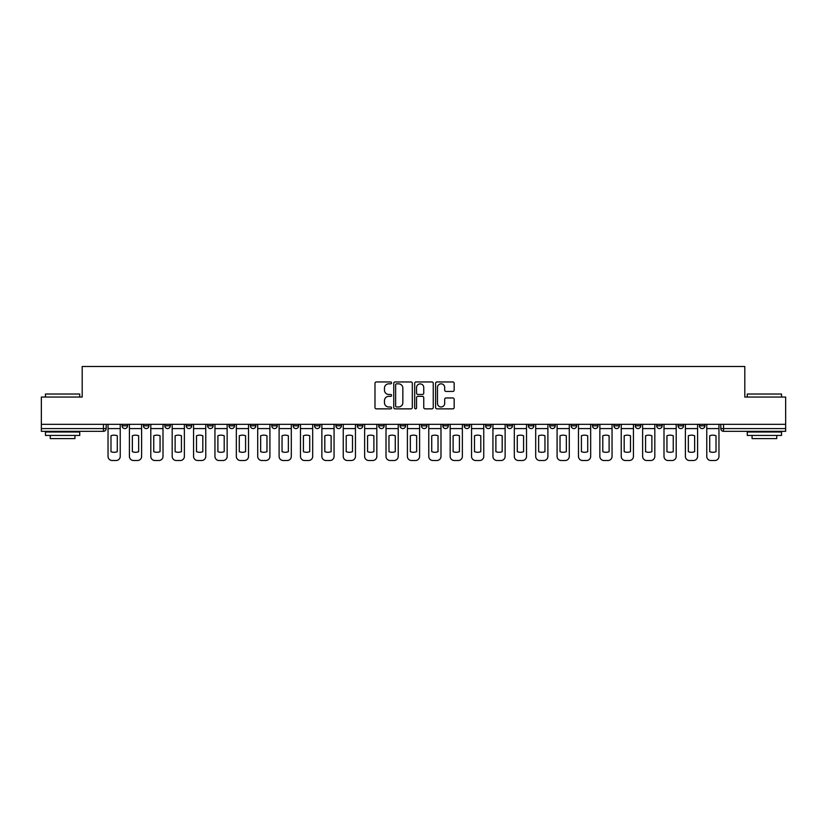 <?xml version="1.0" encoding="UTF-8"?>
<svg xmlns="http://www.w3.org/2000/svg" width="827" height="827" viewBox="0 0 827 827"><rect width="100%" height="100%" fill="white"/><g stroke="black" fill="none" stroke-linecap="round" stroke-linejoin="round"><path stroke-width="1.24" d="M391.574 382.891A0.941 0.941 0 0 0 390.623 381.95L376.337 381.95A1.344 1.344 0 0 0 374.982 383.294L374.982 407.515A1.344 1.344 0 0 0 376.337 408.858L390.623 408.858A0.941 0.941 0 0 0 391.574 407.918A0.941 0.941 0 0 0 390.623 406.977L388.773 406.977A4.3 4.3 0 0 1 384.472 402.677L384.472 400.65A4.3 4.3 0 0 1 388.773 396.35L390.623 396.35A0.941 0.941 0 0 0 391.574 395.409A0.941 0.941 0 0 0 390.623 394.469L388.773 394.469A4.3 4.3 0 0 1 384.472 390.158L384.472 388.142A4.3 4.3 0 0 1 388.773 383.831L390.623 383.831A0.941 0.941 0 0 0 391.574 382.891M699.435 424.334L699.435 425.833L704.914 425.833A2.739 2.739 0 0 1 702.175 428.582A2.739 2.739 0 0 1 699.435 425.833L699.435 424.334M678.047 424.334L678.047 425.833L683.536 425.833A2.739 2.739 0 0 1 680.786 428.582A2.739 2.739 0 0 1 678.047 425.833L678.047 424.334M549.748 424.334L549.748 425.833L555.227 425.833A2.739 2.739 0 0 1 552.488 428.582A2.739 2.739 0 0 1 549.748 425.833L549.748 424.334M528.37 424.334L528.37 425.833L533.849 425.833A2.739 2.739 0 0 1 531.11 428.582A2.739 2.739 0 0 1 528.37 425.833L528.37 424.334M506.982 424.334L506.982 425.833L512.461 425.833A2.739 2.739 0 0 1 509.721 428.582A2.739 2.739 0 0 1 506.982 425.833L506.982 424.334M464.216 424.334L464.216 425.833L469.695 425.833A2.739 2.739 0 0 1 466.955 428.582A2.739 2.739 0 0 1 464.216 425.833L464.216 424.334M421.45 425.833L421.45 424.334L421.45 425.833A2.739 2.739 0 0 0 424.189 428.582A2.739 2.739 0 0 1 421.45 425.833L426.928 425.833A2.739 2.739 0 0 1 424.189 428.582A2.739 2.739 0 0 0 426.928 425.833L426.928 424.334L426.928 425.833M400.072 425.833L400.072 424.334L400.072 425.833A2.739 2.739 0 0 0 402.811 428.582A2.739 2.739 0 0 1 400.072 425.833L405.55 425.833A2.739 2.739 0 0 1 402.811 428.582M378.683 425.833L378.683 424.334L378.683 425.833A2.739 2.739 0 0 0 381.423 428.582A2.739 2.739 0 0 1 378.683 425.833L384.162 425.833A2.739 2.739 0 0 1 381.423 428.582A2.739 2.739 0 0 0 384.162 425.833L384.162 424.334L384.162 425.833M357.305 424.334L357.305 425.833L362.784 425.833A2.739 2.739 0 0 1 360.045 428.582A2.739 2.739 0 0 1 357.305 425.833L357.305 424.334M335.917 424.334L335.917 425.833L341.396 425.833A2.739 2.739 0 0 1 338.656 428.582A2.739 2.739 0 0 1 335.917 425.833L335.917 424.334M314.539 424.334L314.539 425.833L320.018 425.833A2.739 2.739 0 0 1 317.279 428.582A2.739 2.739 0 0 1 314.539 425.833L314.539 424.334M293.151 425.833L293.151 424.334L293.151 425.833A2.739 2.739 0 0 0 295.89 428.582A2.739 2.739 0 0 1 293.151 425.833L298.63 425.833A2.739 2.739 0 0 1 295.89 428.582M250.385 425.833L250.385 424.334L250.385 425.833A2.739 2.739 0 0 0 253.124 428.582A2.739 2.739 0 0 1 250.385 425.833L255.863 425.833A2.739 2.739 0 0 1 253.124 428.582A2.739 2.739 0 0 0 255.863 425.833L255.863 424.334L255.863 425.833M228.996 425.833L228.996 424.334L228.996 425.833A2.739 2.739 0 0 0 231.746 428.582A2.739 2.739 0 0 1 228.996 425.833L234.486 425.833A2.739 2.739 0 0 1 231.746 428.582A2.739 2.739 0 0 0 234.486 425.833L234.486 424.334L234.486 425.833M207.618 425.833L207.618 424.334L207.618 425.833A2.739 2.739 0 0 0 210.358 428.582A2.739 2.739 0 0 1 207.618 425.833L213.097 425.833A2.739 2.739 0 0 1 210.358 428.582A2.739 2.739 0 0 0 213.097 425.833L213.097 424.334L213.097 425.833M186.23 425.833L186.23 424.334L186.23 425.833A2.739 2.739 0 0 0 188.98 428.582A2.739 2.739 0 0 1 186.23 425.833L191.719 425.833A2.739 2.739 0 0 1 188.98 428.582M164.852 425.833L164.852 424.334L164.852 425.833A2.739 2.739 0 0 0 167.592 428.582A2.739 2.739 0 0 1 164.852 425.833L170.331 425.833A2.739 2.739 0 0 1 167.592 428.582A2.739 2.739 0 0 0 170.331 425.833L170.331 424.334L170.331 425.833M143.464 425.833L143.464 424.334L143.464 425.833A2.739 2.739 0 0 0 146.214 428.582A2.739 2.739 0 0 1 143.464 425.833L148.953 425.833A2.739 2.739 0 0 1 146.214 428.582A2.739 2.739 0 0 0 148.953 425.833L148.953 424.334L148.953 425.833M452.824 391.44A1.344 1.344 0 0 0 454.168 390.096L454.168 383.294A1.344 1.344 0 0 0 452.824 381.95L436.945 381.95A1.344 1.344 0 0 0 435.602 383.294L435.602 407.515A1.344 1.344 0 0 0 436.945 408.858L452.824 408.858A1.344 1.344 0 0 0 454.168 407.515L454.168 399.307A1.344 1.344 0 0 0 452.824 397.963L446.022 397.963A1.344 1.344 0 0 0 444.678 399.307L444.678 403.38A3.597 3.597 0 0 1 441.08 406.977A3.597 3.597 0 0 1 437.483 403.38L437.483 387.439A3.597 3.597 0 0 1 441.08 383.831A3.597 3.597 0 0 1 444.678 387.439L444.678 390.096A1.344 1.344 0 0 0 446.022 391.44L452.824 391.44M41.35 424.334L41.35 397.053L82.193 397.053L82.193 366.485L744.807 366.485L744.807 397.053L785.65 397.053L785.65 424.334L41.35 424.334L41.35 428.582L106.187 428.582L106.187 424.334L106.187 428.582A2.739 2.739 0 0 1 103.447 431.322L41.35 431.322L41.35 428.582M412.322 383.294A1.344 1.344 0 0 0 410.978 381.95L395.099 381.95A1.344 1.344 0 0 0 393.755 383.294L393.755 407.515A1.344 1.344 0 0 0 395.099 408.858L410.978 408.858A1.344 1.344 0 0 0 412.322 407.515L412.322 383.294M416.022 381.95L431.901 381.95A1.344 1.344 0 0 1 433.245 383.294L433.245 407.515A1.344 1.344 0 0 1 431.901 408.858L425.109 408.858A1.344 1.344 0 0 1 423.755 407.515L423.755 397.694A1.344 1.344 0 0 0 422.411 396.35L417.904 396.35A1.344 1.344 0 0 0 416.56 397.694L416.56 407.918A0.941 0.941 0 0 1 415.619 408.858A0.941 0.941 0 0 1 414.678 407.918L414.678 383.294A1.344 1.344 0 0 1 416.022 381.95M720.813 424.334L720.813 428.582L785.65 428.582L785.65 431.322L723.553 431.322A2.739 2.739 0 0 1 720.813 428.582L720.813 424.334M785.65 424.334L785.65 428.582M704.914 424.334L704.914 425.833M683.536 424.334L683.536 425.833L683.536 424.334M662.148 424.334L662.148 425.833A2.739 2.739 0 0 1 659.408 428.582A2.739 2.739 0 0 1 656.669 425.833L662.148 425.833M656.669 424.334L656.669 425.833M640.77 424.334L640.77 425.833A2.739 2.739 0 0 1 638.02 428.582A2.739 2.739 0 0 1 635.281 425.833L640.77 425.833M635.281 424.334L635.281 425.833M619.382 424.334L619.382 425.833A2.739 2.739 0 0 1 616.642 428.582A2.739 2.739 0 0 1 613.903 425.833L619.382 425.833M613.903 424.334L613.903 425.833M598.004 424.334L598.004 425.833A2.739 2.739 0 0 1 595.254 428.582A2.739 2.739 0 0 1 592.514 425.833L598.004 425.833M592.514 424.334L592.514 425.833M576.615 424.334L576.615 425.833A2.739 2.739 0 0 1 573.876 428.582A2.739 2.739 0 0 1 571.137 425.833L576.615 425.833M571.137 424.334L571.137 425.833M555.227 424.334L555.227 425.833A2.739 2.739 0 0 1 552.488 428.582M533.849 424.334L533.849 425.833M512.461 425.833L512.461 424.334L512.461 425.833A2.739 2.739 0 0 1 509.721 428.582M491.083 424.334L491.083 425.833A2.739 2.739 0 0 1 488.343 428.582A2.739 2.739 0 0 1 485.604 425.833A2.739 2.739 0 0 0 488.343 428.582A2.739 2.739 0 0 0 491.083 425.833L485.604 425.833L485.604 424.334M469.695 425.833L469.695 424.334L469.695 425.833A2.739 2.739 0 0 1 466.955 428.582M448.317 424.334L448.317 425.833A2.739 2.739 0 0 1 445.577 428.582A2.739 2.739 0 0 1 442.838 425.833A2.739 2.739 0 0 0 445.577 428.582M442.838 424.334L442.838 425.833L448.317 425.833M405.55 424.334L405.55 425.833L405.55 424.334M362.784 425.833L362.784 424.334L362.784 425.833A2.739 2.739 0 0 1 360.045 428.582M341.396 425.833L341.396 424.334L341.396 425.833A2.739 2.739 0 0 1 338.656 428.582M320.018 425.833L320.018 424.334L320.018 425.833A2.739 2.739 0 0 1 317.279 428.582M298.63 424.334L298.63 425.833L298.63 424.334M277.252 425.833L277.252 424.334L277.252 425.833A2.739 2.739 0 0 1 274.512 428.582A2.739 2.739 0 0 1 271.773 425.833L277.252 425.833A2.739 2.739 0 0 1 274.512 428.582M271.773 424.334L271.773 425.833M191.719 424.334L191.719 425.833L191.719 424.334M127.565 424.334L127.565 425.833A2.739 2.739 0 0 1 124.825 428.582A2.739 2.739 0 0 1 122.086 425.833A2.739 2.739 0 0 0 124.825 428.582A2.739 2.739 0 0 0 127.565 425.833L127.565 424.334M122.086 424.334L122.086 425.833L127.565 425.833M103.447 424.334L103.447 431.322A2.739 2.739 0 0 0 106.187 428.582M396.578 383.831A0.941 0.941 0 0 0 395.637 384.782L395.637 406.036A0.941 0.941 0 0 0 396.578 406.977L398.531 406.977A4.3 4.3 0 0 0 402.842 402.677L402.842 388.142A4.3 4.3 0 0 0 398.531 383.831L396.578 383.831M423.755 387.501A3.597 3.597 0 0 0 420.157 383.904A3.597 3.597 0 0 0 416.56 387.501L416.56 393.114A1.344 1.344 0 0 0 417.904 394.469L422.411 394.469A1.344 1.344 0 0 0 423.755 393.114L423.755 387.501M108.037 428.582L108.037 456.401A4.114 4.114 0 0 0 112.152 460.515L116.121 460.515A4.114 4.114 0 0 0 120.235 456.401L120.235 428.582L108.037 428.582L108.037 424.334M120.235 428.582L120.235 424.334M117.289 451.687L117.289 435.767A8.497 8.497 0 0 0 110.983 435.767L110.983 451.687A8.497 8.497 0 0 0 117.289 451.687M129.415 428.582L129.415 456.401A4.114 4.114 0 0 0 133.529 460.515L137.509 460.515A4.114 4.114 0 0 0 141.613 456.401L141.613 428.582L129.415 428.582L129.415 424.334M141.613 428.582L141.613 424.334M138.667 451.687L138.667 435.767A8.497 8.497 0 0 0 132.361 435.767L132.361 451.687A8.497 8.497 0 0 0 138.667 451.687M150.803 428.582L150.803 456.401A4.114 4.114 0 0 0 154.918 460.515L158.887 460.515A4.114 4.114 0 0 0 163.002 456.401L163.002 428.582L150.803 428.582L150.803 424.334M163.002 428.582L163.002 424.334M160.056 451.687L160.056 435.767A8.497 8.497 0 0 0 153.75 435.767L153.75 451.687A8.497 8.497 0 0 0 160.056 451.687M172.181 428.582L172.181 456.401A4.114 4.114 0 0 0 176.296 460.515L180.276 460.515A4.114 4.114 0 0 0 184.38 456.401L184.38 428.582L172.181 428.582L172.181 424.334M184.38 428.582L184.38 424.334M181.433 451.687L181.433 435.767A8.497 8.497 0 0 0 175.128 435.767L175.128 451.687A8.497 8.497 0 0 0 181.433 451.687M193.57 428.582L193.57 456.401A4.114 4.114 0 0 0 197.684 460.515L201.654 460.515A4.114 4.114 0 0 0 205.768 456.401L205.768 428.582L193.57 428.582L193.57 424.334M205.768 428.582L205.768 424.334M202.822 451.687L202.822 435.767A8.497 8.497 0 0 0 196.516 435.767L196.516 451.687A8.497 8.497 0 0 0 202.822 451.687M214.948 428.582L214.948 456.401A4.114 4.114 0 0 0 219.062 460.515L223.042 460.515A4.114 4.114 0 0 0 227.146 456.401L227.146 428.582L214.948 428.582L214.948 424.334M227.146 428.582L227.146 424.334M224.2 451.687L224.2 435.767A8.497 8.497 0 0 0 217.894 435.767L217.894 451.687A8.497 8.497 0 0 0 224.2 451.687M45.464 394.034L79.733 394.034L45.464 394.034L45.464 397.053M79.733 435.436L45.464 435.436L45.464 432.004L79.733 432.004L79.733 435.436M74.937 435.436L74.937 438.589L50.261 438.589L50.261 435.436M747.267 394.034L781.536 394.034L747.267 394.034L747.267 397.053M781.536 435.436L747.267 435.436L747.267 432.004L781.536 432.004L781.536 435.436M776.739 435.436L776.739 438.589L752.063 438.589L752.063 435.436M236.336 428.582L236.336 456.401A4.114 4.114 0 0 0 240.45 460.515L244.42 460.515A4.114 4.114 0 0 0 248.534 456.401L248.534 428.582L236.336 428.582L236.336 424.334M248.534 428.582L248.534 424.334M245.588 451.687L245.588 435.767A8.497 8.497 0 0 0 239.282 435.767L239.282 451.687A8.497 8.497 0 0 0 245.588 451.687M257.714 428.582L257.714 456.401A4.114 4.114 0 0 0 261.828 460.515L265.808 460.515A4.114 4.114 0 0 0 269.912 456.401L269.912 428.582L257.714 428.582L257.714 424.334M269.912 428.582L269.912 424.334M266.966 451.687L266.966 435.767A8.497 8.497 0 0 0 260.66 435.767L260.66 451.687A8.497 8.497 0 0 0 266.966 451.687M279.102 428.582L279.102 456.401A4.114 4.114 0 0 0 283.216 460.515L287.186 460.515A4.114 4.114 0 0 0 291.3 456.401L291.3 428.582L279.102 428.582L279.102 424.334M291.3 428.582L291.3 424.334M288.354 451.687L288.354 435.767A8.497 8.497 0 0 0 282.048 435.767L282.048 451.687A8.497 8.497 0 0 0 288.354 451.687M300.48 428.582L300.48 456.401A4.114 4.114 0 0 0 304.594 460.515L308.574 460.515A4.114 4.114 0 0 0 312.689 456.401L312.689 428.582L300.48 428.582L300.48 424.334M312.689 428.582L312.689 424.334M309.732 451.687L309.732 435.767A8.497 8.497 0 0 0 303.426 435.767L303.426 451.687A8.497 8.497 0 0 0 309.732 451.687M321.868 428.582L321.868 456.401A4.114 4.114 0 0 0 325.983 460.515L329.952 460.515A4.114 4.114 0 0 0 334.067 456.401L334.067 428.582L321.868 428.582L321.868 424.334M334.067 428.582L334.067 424.334M331.12 451.687L331.12 435.767A8.497 8.497 0 0 0 324.815 435.767L324.815 451.687A8.497 8.497 0 0 0 331.12 451.687M343.246 428.582L343.246 456.401A4.114 4.114 0 0 0 347.361 460.515L351.341 460.515A4.114 4.114 0 0 0 355.455 456.401L355.455 428.582L343.246 428.582L343.246 424.334M355.455 428.582L355.455 424.334M352.498 451.687L352.498 435.767A8.497 8.497 0 0 0 346.203 435.767L346.203 451.687A8.497 8.497 0 0 0 352.498 451.687M364.635 428.582L364.635 456.401A4.114 4.114 0 0 0 368.749 460.515L372.719 460.515A4.114 4.114 0 0 0 376.833 456.401L376.833 428.582L364.635 428.582L364.635 424.334M376.833 428.582L376.833 424.334M373.887 451.687L373.887 435.767A8.497 8.497 0 0 0 367.581 435.767L367.581 451.687A8.497 8.497 0 0 0 373.887 451.687M386.013 428.582L386.013 456.401A4.114 4.114 0 0 0 390.127 460.515L394.107 460.515A4.114 4.114 0 0 0 398.221 456.401L398.221 428.582L386.013 428.582L386.013 424.334M398.221 428.582L398.221 424.334M395.265 451.687L395.265 435.767A8.497 8.497 0 0 0 388.969 435.767L388.969 451.687A8.497 8.497 0 0 0 395.265 451.687M407.401 428.582L407.401 456.401A4.114 4.114 0 0 0 411.515 460.515L415.485 460.515A4.114 4.114 0 0 0 419.599 456.401L419.599 428.582L407.401 428.582L407.401 424.334M419.599 428.582L419.599 424.334M416.653 451.687L416.653 435.767A8.497 8.497 0 0 0 410.347 435.767L410.347 451.687A8.497 8.497 0 0 0 416.653 451.687M428.779 428.582L428.779 456.401A4.114 4.114 0 0 0 432.893 460.515L436.873 460.515A4.114 4.114 0 0 0 440.987 456.401L440.987 428.582L428.779 428.582L428.779 424.334M440.987 428.582L440.987 424.334M438.031 451.687L438.031 435.767A8.497 8.497 0 0 0 431.735 435.767L431.735 451.687A8.497 8.497 0 0 0 438.031 451.687M450.167 428.582L450.167 456.401A4.114 4.114 0 0 0 454.281 460.515L458.251 460.515A4.114 4.114 0 0 0 462.365 456.401L462.365 428.582L450.167 428.582L450.167 424.334M462.365 428.582L462.365 424.334M459.419 451.687L459.419 435.767A8.497 8.497 0 0 0 453.113 435.767L453.113 451.687A8.497 8.497 0 0 0 459.419 451.687M471.545 428.582L471.545 456.401A4.114 4.114 0 0 0 475.659 460.515L479.639 460.515A4.114 4.114 0 0 0 483.754 456.401L483.754 428.582L471.545 428.582L471.545 424.334M483.754 428.582L483.754 424.334M480.797 451.687L480.797 435.767A8.497 8.497 0 0 0 474.502 435.767L474.502 451.687A8.497 8.497 0 0 0 480.797 451.687M492.933 428.582L492.933 456.401A4.114 4.114 0 0 0 497.048 460.515L501.017 460.515A4.114 4.114 0 0 0 505.132 456.401L505.132 428.582L492.933 428.582L492.933 424.334M505.132 428.582L505.132 424.334M502.185 451.687L502.185 435.767A8.497 8.497 0 0 0 495.88 435.767L495.88 451.687A8.497 8.497 0 0 0 502.185 451.687M514.311 428.582L514.311 456.401A4.114 4.114 0 0 0 518.426 460.515L522.406 460.515A4.114 4.114 0 0 0 526.52 456.401L526.52 428.582L514.311 428.582L514.311 424.334M526.52 428.582L526.52 424.334M523.574 451.687L523.574 435.767A8.497 8.497 0 0 0 517.268 435.767L517.268 451.687A8.497 8.497 0 0 0 523.574 451.687M535.7 428.582L535.7 456.401A4.114 4.114 0 0 0 539.814 460.515L543.784 460.515A4.114 4.114 0 0 0 547.898 456.401L547.898 428.582L535.7 428.582L535.7 424.334M547.898 428.582L547.898 424.334M544.952 451.687L544.952 435.767A8.497 8.497 0 0 0 538.646 435.767L538.646 451.687A8.497 8.497 0 0 0 544.952 451.687M557.088 428.582L557.088 456.401A4.114 4.114 0 0 0 561.192 460.515L565.172 460.515A4.114 4.114 0 0 0 569.286 456.401L569.286 428.582L557.088 428.582L557.088 424.334M569.286 428.582L569.286 424.334M566.34 451.687L566.34 435.767A8.497 8.497 0 0 0 560.034 435.767L560.034 451.687A8.497 8.497 0 0 0 566.34 451.687M578.466 428.582L578.466 456.401A4.114 4.114 0 0 0 582.58 460.515L586.55 460.515A4.114 4.114 0 0 0 590.664 456.401L590.664 428.582L578.466 428.582L578.466 424.334M590.664 428.582L590.664 424.334M587.718 451.687L587.718 435.767A8.497 8.497 0 0 0 581.412 435.767L581.412 451.687A8.497 8.497 0 0 0 587.718 451.687M599.854 428.582L599.854 456.401A4.114 4.114 0 0 0 603.958 460.515L607.938 460.515A4.114 4.114 0 0 0 612.052 456.401L612.052 428.582L599.854 428.582L599.854 424.334M612.052 428.582L612.052 424.334M609.106 451.687L609.106 435.767A8.497 8.497 0 0 0 602.8 435.767L602.8 451.687A8.497 8.497 0 0 0 609.106 451.687M621.232 428.582L621.232 456.401A4.114 4.114 0 0 0 625.346 460.515L629.316 460.515A4.114 4.114 0 0 0 633.43 456.401L633.43 428.582L621.232 428.582L621.232 424.334M633.43 428.582L633.43 424.334M630.484 451.687L630.484 435.767A8.497 8.497 0 0 0 624.178 435.767L624.178 451.687A8.497 8.497 0 0 0 630.484 451.687M642.62 428.582L642.62 456.401A4.114 4.114 0 0 0 646.724 460.515L650.704 460.515A4.114 4.114 0 0 0 654.819 456.401L654.819 428.582L642.62 428.582L642.62 424.334M654.819 428.582L654.819 424.334M651.872 451.687L651.872 435.767A8.497 8.497 0 0 0 645.567 435.767L645.567 451.687A8.497 8.497 0 0 0 651.872 451.687M663.998 428.582L663.998 456.401A4.114 4.114 0 0 0 668.113 460.515L672.082 460.515A4.114 4.114 0 0 0 676.197 456.401L676.197 428.582L663.998 428.582L663.998 424.334M676.197 428.582L676.197 424.334M673.25 451.687L673.25 435.767A8.497 8.497 0 0 0 666.944 435.767L666.944 451.687A8.497 8.497 0 0 0 673.25 451.687M685.387 428.582L685.387 456.401A4.114 4.114 0 0 0 689.491 460.515L693.471 460.515A4.114 4.114 0 0 0 697.585 456.401L697.585 428.582L685.387 428.582L685.387 424.334M697.585 428.582L697.585 424.334M694.639 451.687L694.639 435.767A8.497 8.497 0 0 0 688.333 435.767L688.333 451.687A8.497 8.497 0 0 0 694.639 451.687M706.765 428.582L706.765 456.401A4.114 4.114 0 0 0 710.879 460.515L714.848 460.515A4.114 4.114 0 0 0 718.963 456.401L718.963 428.582L706.765 428.582L706.765 424.334M718.963 428.582L718.963 424.334M716.017 451.687L716.017 435.767A8.497 8.497 0 0 0 709.711 435.767L709.711 451.687A8.497 8.497 0 0 0 716.017 451.687M723.553 424.334L723.553 431.322M79.733 397.053L79.733 394.034M71.918 432.004L71.918 431.322M53.279 432.004L53.279 431.322M781.536 397.053L781.536 394.034M773.721 432.004L773.721 431.322M755.082 432.004L755.082 431.322"/></g></svg>
